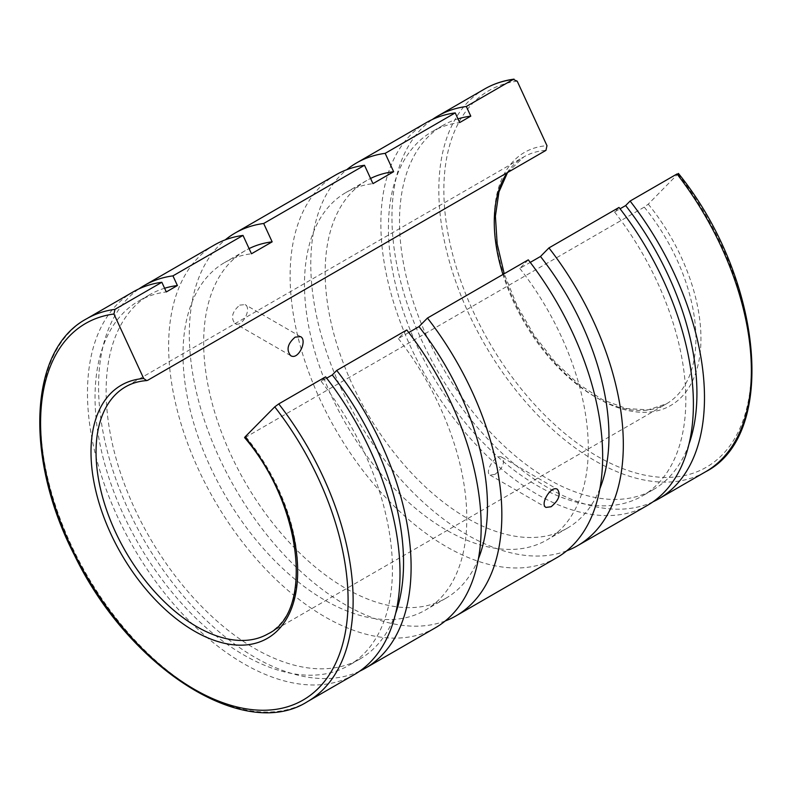 <?xml version="1.0" encoding="UTF-8"?>
<svg xmlns="http://www.w3.org/2000/svg" width="791" height="791" viewBox="0 0 791 791"><rect width="100%" height="100%" fill="white"/><g stroke="black" fill="none" stroke-linecap="round" stroke-linejoin="round"><path stroke-width="0.59" stroke-dasharray="3.96 2.97" d="M556.884 557.635A220.996 127.598 60 0 1 335.888 430.037A220.996 127.598 60 0 1 335.888 174.851M445.254 620.965A220.996 127.598 60 0 1 235.075 488.245A220.996 127.598 60 0 1 225.227 239.871M239.713 305.128L245.072 304.604C252.309 308.025 242.125 328.364 234.897 323.43C230.596 317.755 232.208 311.654 239.713 305.128M244.983 436.988L246.011 437.037L644.25 207.123L648.254 204.157L678.411 173.427M495.008 474.363L490.064 475.114C484.062 472.504 495.69 452.936 501.969 457.297C505.251 462.389 502.938 468.074 495.008 474.363M528.279 259.844L519.806 268.416L530.247 262.394M619.017 207.45L614.558 211.968L620.055 208.794M326.673 378.177L321.176 381.351L325.635 376.832M408.759 332.527L398.318 338.558L406.792 329.976M395.619 613.43A210.307 121.418 60 0 1 359.984 658.972A210.307 121.418 60 0 1 149.677 537.544A210.307 121.418 60 0 1 149.687 294.707A210.307 121.418 60 0 1 164.607 288.25M321.176 381.351A210.307 121.418 60 0 1 348.89 665.369A210.307 121.418 60 0 1 138.593 543.951A210.307 121.418 60 0 1 138.593 301.114A210.307 121.418 60 0 1 166.308 291.938M614.558 211.968A210.307 121.418 60 0 1 642.282 495.987A210.307 121.418 60 0 1 431.975 374.568A210.307 121.418 60 0 1 431.975 131.731A210.307 121.418 60 0 1 459.69 122.556M689.001 444.048A210.307 121.418 60 0 1 653.366 489.589A210.307 121.418 60 0 1 443.059 368.161A210.307 121.418 60 0 1 443.069 125.324A210.307 121.418 60 0 1 457.989 118.868M398.318 338.558A200.677 115.862 60 0 1 425.242 610.177A200.677 115.862 60 0 1 224.565 494.316A200.677 115.862 60 0 1 224.565 262.592A200.677 115.862 60 0 1 251.479 253.773M435.396 627.777A220.996 127.598 60 0 1 214.401 500.179A220.996 127.598 60 0 1 214.401 244.992M359.648 671.193A220.996 127.598 60 0 1 144.338 540.639A220.996 127.598 60 0 1 138.929 288.893M653.03 501.81A220.996 127.598 60 0 1 437.72 371.256A220.996 127.598 60 0 1 432.311 119.51M354.239 674.634A220.996 127.598 60 0 1 133.244 547.036A220.996 127.598 60 0 1 133.244 291.849M647.621 505.251A220.996 127.598 60 0 1 426.626 377.653A220.996 127.598 60 0 1 426.626 122.467M566.742 550.833A220.996 127.598 60 0 1 356.553 418.113A220.996 127.598 60 0 1 346.705 169.729M599.904 488.611A200.677 115.862 60 0 1 567.394 528.111A200.677 115.862 60 0 1 366.717 412.24A200.677 115.862 60 0 1 366.717 180.516A200.677 115.862 60 0 1 370.574 178.45M519.806 268.416A200.677 115.862 60 0 1 546.729 540.035A200.677 115.862 60 0 1 346.053 424.174A200.677 115.862 60 0 1 346.053 192.45A200.677 115.862 60 0 1 372.966 183.641M478.417 558.753A200.677 115.862 60 0 1 445.906 598.243A200.677 115.862 60 0 1 245.23 482.381A200.677 115.862 60 0 1 245.23 250.658A200.677 115.862 60 0 1 249.096 248.592M246.011 437.037A142.578 82.323 60 0 1 268.149 633.789L666.388 403.865A142.578 82.323 60 0 1 502.957 274.457M507.071 172.814A142.578 82.323 60 0 1 523.81 156.915L125.571 386.829A142.578 82.323 60 0 1 147.709 380.283M644.25 207.123A142.578 82.323 60 0 1 666.388 403.865L648.027 409.847L626.393 408.532L602.683 399.791L578.409 384.001L555.094 362.07L534.162 335.295L516.859 305.257L504.213 273.735M507.545 172.537L523.81 156.915A142.578 82.323 60 0 1 545.948 150.369M648.254 204.157A146.147 84.38 60 0 1 677.037 401.136A146.147 84.38 60 0 1 518.204 309.439A146.147 84.38 60 0 1 546.977 145.682M678.025 174.03A217.436 125.532 60 0 1 714.51 461.746A217.436 125.532 60 0 1 480.72 326.772A217.436 125.532 60 0 1 517.215 81.186M705.592 471.782A220.996 127.598 60 0 1 484.596 344.184A220.996 127.598 60 0 1 484.596 88.997M307.363 701.696A220.996 127.598 60 0 1 86.367 574.108A220.996 127.598 60 0 1 86.367 318.921M149.687 294.707L138.593 301.114M359.984 658.972L348.89 665.369M443.069 125.324L431.975 131.731M653.366 489.589L642.282 495.987M300.531 336.63L245.072 304.604M290.643 355.614L234.897 323.43M490.064 475.114L546.008 507.417M501.969 457.297L557.477 489.352M366.717 180.516L346.053 192.45M567.394 528.111L546.729 540.035M245.23 250.658L224.565 262.592M445.906 598.243L425.242 610.177"/><path stroke-width="1.19" d="M456.071 615.843A220.996 127.598 60 0 0 427.466 318.051L528.279 259.844A220.996 127.598 60 0 1 556.884 557.635L456.071 615.843A220.996 127.598 60 0 1 445.254 620.965M235.075 233.058L335.888 174.851A220.996 127.598 60 0 1 364.503 165.279L263.68 223.487A220.996 127.598 60 0 0 235.075 233.058A220.996 127.598 60 0 0 225.227 239.871M551.1 506.744L546.008 507.417C539.571 504.5 551.109 484.913 557.477 489.352C560.977 494.563 558.851 500.357 551.1 506.744M146.711 380.59C138.88 381.133 131.83 383.22 125.571 386.829A142.578 82.323 60 0 0 125.571 551.465A142.578 82.323 60 0 0 268.149 633.789C313.552 612.353 302.666 505.152 244.587 437.591L244.983 436.988A146.147 84.38 60 0 1 273.755 633.967A146.147 84.38 60 0 1 114.922 542.26A146.147 84.38 60 0 1 143.705 378.513L146.711 380.59L147.709 380.283L545.948 150.369L546.977 145.682L517.215 81.186L513.201 79.426L514.061 79.14C503.363 80.563 493.544 83.846 484.596 88.997A220.996 127.598 60 0 1 513.201 79.426L466.324 106.488L470.783 116.148L459.69 122.556L455.23 112.895L385.168 153.345L393.641 171.706L372.966 183.641L364.503 165.279M295.162 337.144L300.531 336.63C307.768 340.051 298.247 360.745 290.643 355.614C286.105 349.82 287.608 343.66 295.162 337.144M161.848 282.278A220.996 127.598 60 0 0 133.244 291.849L86.367 318.921A220.996 127.598 60 0 1 114.972 309.34L161.848 282.278L166.308 291.938L177.402 285.531L172.942 275.871L243.015 235.421L251.479 253.773L272.153 241.848L263.68 223.487M114.972 309.34L113.934 314.017L143.705 378.513M530.247 262.394L540.48 256.482L548.944 247.909L619.017 207.45A220.996 127.598 60 0 1 647.621 505.251L577.559 545.701A220.996 127.598 60 0 1 566.742 550.833M620.055 208.794L625.651 205.561L630.111 201.052L676.987 173.98A220.996 127.598 60 0 1 705.592 471.782L658.715 498.844A220.996 127.598 60 0 1 653.03 501.81M678.025 174.03L676.987 173.98M278.758 403.904A220.996 127.598 60 0 1 307.363 701.696L354.239 674.634A220.996 127.598 60 0 0 325.635 376.832L278.758 403.904L274.744 406.861L244.983 436.988M326.673 378.177L332.269 374.944A210.307 121.418 60 0 1 395.619 613.43M336.729 370.435A220.996 127.598 60 0 1 365.333 668.227L435.396 627.777A220.996 127.598 60 0 0 406.792 329.976L336.729 370.435L332.269 374.944M408.759 332.527L418.993 326.624A200.677 115.862 60 0 1 478.417 558.753M427.466 318.051L418.993 326.624M164.607 288.25A210.307 121.418 60 0 1 177.402 285.531M625.651 205.561A210.307 121.418 60 0 1 689.001 444.048M457.989 118.868A210.307 121.418 60 0 1 470.783 116.148M138.929 288.893A220.996 127.598 60 0 1 144.338 285.452L214.401 244.992A220.996 127.598 60 0 1 243.015 235.421M365.333 668.227A220.996 127.598 60 0 1 359.648 671.193M144.338 285.452A220.996 127.598 60 0 1 172.942 275.871M630.111 201.052A220.996 127.598 60 0 1 658.715 498.844M432.311 119.51A220.996 127.598 60 0 1 437.72 116.069A220.996 127.598 60 0 1 466.324 106.488M346.705 169.729A220.996 127.598 60 0 1 356.563 162.926L426.626 122.467A220.996 127.598 60 0 1 455.23 112.895M548.944 247.909A220.996 127.598 60 0 1 577.559 545.701M356.563 162.926A220.996 127.598 60 0 1 385.168 153.345M540.48 256.482A200.677 115.862 60 0 1 599.904 488.611M370.574 178.45A200.677 115.862 60 0 1 393.641 171.706M249.096 248.592A200.677 115.862 60 0 1 272.153 241.848M502.957 274.457A142.578 82.323 60 0 1 507.071 172.814M274.744 406.861A217.436 125.532 60 0 1 311.239 694.577A217.436 125.532 60 0 1 77.449 559.603A217.436 125.532 60 0 1 113.934 314.017M504.213 273.735L497.163 243.935L495.403 216.141L498.973 191.887L507.545 172.537M678.411 173.427C762.484 277.344 778.413 434.585 705.592 471.782M484.596 88.997L437.72 116.069M307.363 701.696C243.925 742.057 128.725 667.92 74.483 555.233C24.383 458.216 28.684 349.859 86.367 318.921"/></g></svg>
